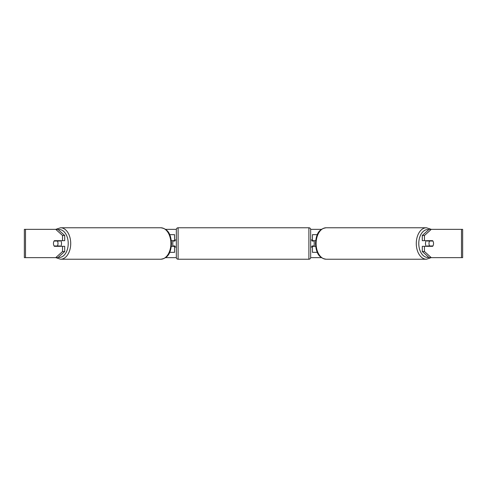 <?xml version="1.0" encoding="UTF-8"?>
<svg xmlns="http://www.w3.org/2000/svg" width="487" height="487" viewBox="0 0 487 487"><rect width="100%" height="100%" fill="white"/><g stroke="black" fill="none" stroke-linecap="round" stroke-linejoin="round"><path stroke-width="0.73" d="M174.571 241.028L174.571 240.669L171.357 240.669M174.571 240.669L174.571 234.661L169.707 234.661M169.707 252.339L174.571 252.339L174.571 245.972M172.806 246.331L172.806 240.669M171.357 246.331L174.571 246.331M317.293 234.661L312.429 234.661L312.429 240.669L315.643 240.669M317.293 252.339L312.429 252.339L312.429 245.972M314.194 246.331L314.194 245.972L312.076 245.972L312.076 247.037L310.657 247.037M314.194 245.972L314.194 240.669M312.429 241.028L312.429 240.669M315.643 246.331L312.429 246.331M426.387 246.331A3.537 2.271 -90 0 1 425.48 243.5A3.537 2.271 -90 0 1 426.387 240.669M428.998 243.5A3.537 2.271 -90 0 1 429.65 241.028L432.894 241.028A3.537 2.271 -90 0 1 433.546 243.5A3.537 2.271 -90 0 1 432.894 245.972L429.65 245.972A3.537 2.271 -90 0 1 428.998 243.5M427.47 240.669A3.537 2.271 -90 0 0 427.215 241.028L429.65 241.028M430.198 240.669A3.537 2.271 -90 0 1 430.459 241.028M430.459 245.972A3.537 2.271 -90 0 1 430.198 246.331M427.47 246.331A3.537 2.271 -90 0 1 427.215 245.972L429.65 245.972M55.731 257.641L62.543 251.517L64.71 251.517L57.892 257.641L25.507 257.641L25.507 229.359L57.892 229.359L64.71 235.483L62.543 235.483L55.731 229.359L60.601 227.77A15.73 10.111 90 0 1 70.712 243.5A15.73 10.111 90 0 1 60.601 259.23L55.847 257.641M165.543 229.359L176.349 229.359M310.651 229.359L321.457 229.359M426.399 227.77A15.73 10.111 90 0 0 416.288 243.5A15.73 10.111 90 0 0 426.399 259.23L326.211 259.23A15.73 10.111 -90 0 1 316.1 243.5A15.73 10.111 -90 0 1 326.211 227.77L426.399 227.77L431.269 229.359L424.457 235.483L422.29 235.483L429.108 229.359L462.65 229.359L462.65 257.641L429.108 257.641L422.29 251.517L422.29 246.331L424.457 246.331L424.457 251.517L431.269 257.641M165.543 257.641L176.349 257.641M310.651 257.641L321.457 257.641M25.507 229.359L24.35 229.359L24.35 257.641L25.507 257.641M422.29 235.483L422.29 240.669L424.457 240.669L424.457 235.483M424.457 240.669L432.633 240.669A3.537 2.271 -90 0 1 432.633 246.331L424.457 246.331M422.29 251.517L424.457 251.517M430.465 246.331A3.537 2.271 90 0 0 430.727 245.972M430.727 241.028A3.537 2.271 90 0 0 430.465 240.669M56.273 241.028A3.537 2.271 90 0 1 56.535 240.669M56.535 246.331A3.537 2.271 90 0 1 56.273 245.972M64.71 251.517L64.71 246.331L62.543 246.331L62.543 251.517M62.543 235.483L62.543 240.669L64.71 240.669L64.71 235.483M62.543 240.669L54.367 240.669A3.537 2.271 -90 0 0 53.454 243.5A3.537 2.271 -90 0 0 54.367 246.331L62.543 246.331M60.613 246.331A3.537 2.271 -90 0 0 61.52 243.5A3.537 2.271 -90 0 0 60.613 240.669M57.35 245.972A3.537 2.271 -90 0 0 58.002 243.5A3.537 2.271 -90 0 0 57.35 241.028L54.106 241.028A3.537 2.271 -90 0 0 53.454 243.5A3.537 2.271 -90 0 0 54.106 245.972L59.785 245.972A3.537 2.271 -90 0 1 59.53 246.331M56.541 245.972A3.537 2.271 -90 0 0 56.802 246.331M57.35 241.028L59.785 241.028A3.537 2.271 -90 0 0 59.53 240.669M56.802 240.669A3.537 2.271 -90 0 0 56.541 241.028M178.108 227.77A1.765 1.765 0 0 0 176.343 229.535L176.343 257.465A1.765 1.765 0 0 0 178.108 259.23L308.892 259.23A1.765 1.765 0 0 0 310.657 257.465L310.657 229.535A1.765 1.765 0 0 0 308.892 227.77L178.108 227.77L178.108 259.23M314.194 241.028L312.076 241.028L312.076 239.963L310.657 239.963M176.343 239.963L174.924 239.963L174.924 241.028L172.806 241.028M172.806 245.972L174.924 245.972L174.924 247.037L176.343 247.037M428.803 257.367A13.965 8.973 -90 0 1 418.777 243.5A13.965 8.973 -90 0 1 428.803 229.633M461.493 257.641L461.493 229.359M58.197 257.367A13.965 8.973 -90 0 0 68.223 243.5A13.965 8.973 -90 0 0 58.197 229.633M60.601 259.23L160.789 259.23A15.73 10.111 -90 0 0 170.9 243.5A15.73 10.111 -90 0 0 160.789 227.77L60.601 227.77M308.892 259.23L308.892 227.77M326.211 227.77C317.682 228.987 316.106 236.012 315.473 243.5C316.106 250.988 317.682 258.013 326.211 259.23M426.399 259.23L431.153 257.641M160.789 259.23C169.318 258.013 170.894 250.988 171.527 243.5C170.894 236.012 169.318 228.987 160.789 227.77"/></g></svg>
